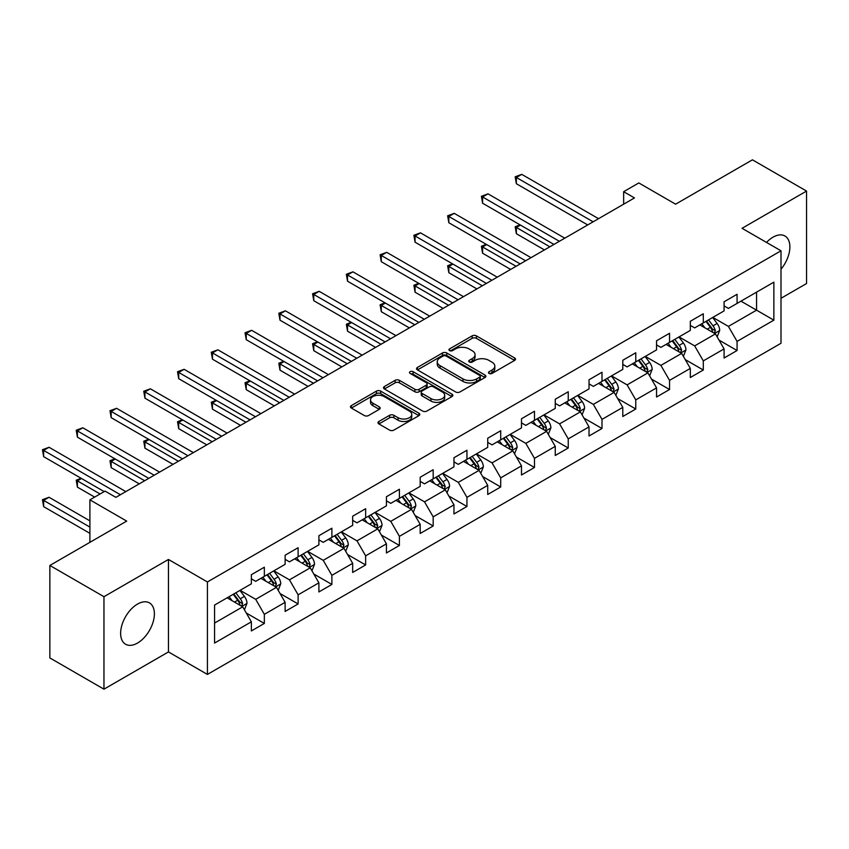 <?xml version="1.0" encoding="UTF-8"?>
<svg xmlns="http://www.w3.org/2000/svg" width="849" height="849" viewBox="0 0 849 849"><rect width="100%" height="100%" fill="white"/><g stroke="black" fill="none" stroke-linecap="round" stroke-linejoin="round"><path stroke-width="1.27" d="M489.088 373.422A2.101 1.21 0 0 0 492.059 373.422L514.632 360.39A3.003 1.73 0 0 0 515.513 359.169A3.003 1.73 0 0 0 514.632 357.938L476.385 335.864A3.003 1.73 0 0 0 472.14 335.864L449.567 348.897A2.101 1.21 0 0 0 448.951 349.756A2.101 1.21 0 0 0 449.567 350.605A2.101 1.21 0 0 0 452.538 350.605L455.467 348.928A9.615 5.55 0 0 1 469.062 348.928L472.246 350.764A9.615 5.55 0 0 1 475.058 354.691A9.615 5.55 0 0 1 472.246 358.618L469.327 360.305A2.101 1.21 0 0 0 468.712 361.154A2.101 1.21 0 0 0 469.327 362.014A2.101 1.21 0 0 0 472.299 362.014L475.217 360.326A9.615 5.55 0 0 1 488.822 360.326L492.006 362.173A9.615 5.55 0 0 1 494.818 366.099A9.615 5.55 0 0 1 492.006 370.026L489.088 371.703A2.101 1.21 0 0 0 488.472 372.562A2.101 1.21 0 0 0 489.088 373.422L489.088 371.703M137.517 643.064A23.878 13.786 120 0 0 153.107 622.02A23.878 13.786 120 0 0 149.456 602.896A23.878 13.786 120 0 0 137.517 604.074A23.878 13.786 120 0 0 121.916 625.108A23.878 13.786 120 0 0 125.578 644.242A23.878 13.786 120 0 0 137.517 643.064M781.006 269.207A23.878 13.786 120 0 0 784.943 236.001A23.878 13.786 120 0 0 773.004 237.179A23.878 13.786 120 0 0 766.509 242.421M378.877 421.475A3.003 1.73 0 0 0 377.996 422.706A3.003 1.73 0 0 0 378.877 423.927L389.595 430.125A3.003 1.73 0 0 0 393.851 430.125L418.918 415.649A3.003 1.73 0 0 0 419.799 414.429A3.003 1.73 0 0 0 418.918 413.198L380.681 391.124A3.003 1.73 0 0 0 376.425 391.124L351.359 405.589A3.003 1.73 0 0 0 350.478 406.82A3.003 1.73 0 0 0 351.359 408.051L364.317 415.532A3.003 1.73 0 0 0 368.572 415.532L379.301 409.335A3.003 1.73 0 0 0 380.172 408.104A3.003 1.73 0 0 0 379.301 406.883L372.87 403.169A8.034 4.638 0 0 1 370.514 399.89A8.034 4.638 0 0 1 375.481 395.602A8.034 4.638 0 0 1 384.236 396.61L409.409 411.139A8.034 4.638 0 0 1 411.765 414.429A8.034 4.638 0 0 1 406.809 418.716A8.034 4.638 0 0 1 398.043 417.708L393.851 415.288A3.003 1.73 0 0 0 389.595 415.288L378.877 421.475L378.877 423.927M781.006 298.286L806.55 283.545L806.55 191.067L752.437 159.824L675.602 204.185L638.809 182.938L623.654 191.694L634.479 197.934L115.867 497.355L105.043 491.104L89.898 499.849L89.898 542.341M103.96 596.698L103.96 689.176L168.463 651.936L168.463 559.459L103.96 596.698L49.858 565.455L126.692 521.095L89.898 499.849M168.463 559.459L207.421 581.958L781.006 250.795L781.006 343.272L207.421 674.424L207.421 581.958M806.55 191.067L742.047 228.307L781.006 250.795M455.68 391.973A3.003 1.73 0 0 0 459.925 391.973L484.991 377.508A3.003 1.73 0 0 0 485.872 376.277A3.003 1.73 0 0 0 484.991 375.046L446.754 352.972A3.003 1.73 0 0 0 442.499 352.972L417.432 367.447A3.003 1.73 0 0 0 416.551 368.668A3.003 1.73 0 0 0 417.432 369.899L455.68 391.973M410.948 373.878A2.101 1.21 0 0 1 413.081 374.176L451.912 396.6L426.888 411.054A3.003 1.73 0 0 1 422.643 411.054L384.395 388.969L384.395 386.518A3.003 1.73 0 0 0 383.515 387.749A3.003 1.73 0 0 0 384.395 388.969M384.395 386.518L395.125 380.32A3.003 1.73 0 0 1 399.37 380.32L414.885 389.277A3.003 1.73 0 0 0 419.13 389.277L426.251 385.17A3.003 1.73 0 0 0 427.132 383.939A3.003 1.73 0 0 0 426.251 382.719L410.099 373.39A2.101 1.21 0 0 1 409.483 372.541A2.101 1.21 0 0 1 410.789 371.416A2.101 1.21 0 0 1 413.081 371.682L451.955 394.127A3.003 1.73 0 0 1 452.835 395.347A3.003 1.73 0 0 1 451.955 396.579L451.955 394.127M103.96 689.176L49.858 657.933L49.858 565.455M246.274 613.01L264.347 623.442L264.347 614.326L285.126 602.323L285.126 611.45L298.116 603.947L298.116 594.831L318.895 582.828L318.895 591.955L331.885 584.452L331.885 575.335L352.664 563.333L352.664 572.459L365.643 564.956L365.643 555.84L386.422 543.838L386.422 552.964L399.412 545.461L399.412 536.345L420.191 524.342L420.191 533.469L433.181 525.977L433.181 516.85L453.96 504.847L453.96 513.974L466.95 506.482L466.95 497.355L487.729 485.363L487.729 494.479L500.708 486.986L500.708 477.86L521.488 465.868L521.488 474.984L534.477 467.491L534.477 458.364L555.257 446.372L555.257 455.488L568.246 447.996L568.246 438.869L589.026 426.877L589.026 435.993L602.005 428.501L602.005 419.374L622.784 407.382L622.784 416.498L635.774 409.006L635.774 399.879L656.553 387.887L656.553 397.003L669.543 389.511L669.543 380.384L690.322 368.392L690.322 377.518L703.301 370.015L703.301 360.889L724.08 348.897L724.08 358.023L737.07 350.52L737.07 341.404L773.864 320.158L773.864 282.165L756.555 292.162L756.555 310.161L773.864 320.158M264.347 623.442L251.368 630.945L251.368 621.818L214.564 643.064L214.564 605.072L251.368 583.825L251.368 574.709L264.347 567.206L264.347 576.333L285.126 564.33L285.126 555.214L298.116 547.711L298.116 556.838L318.895 544.835L318.895 535.719L331.885 528.216L331.885 537.343L352.664 525.351L352.664 516.224L365.643 508.721L365.643 517.848L386.422 505.855L386.422 496.729L399.412 489.236L399.412 498.352L420.191 486.36L420.191 477.234L433.181 469.741L433.181 478.857L453.96 466.865L453.96 457.738L466.95 450.246L466.95 459.362L487.729 447.37L487.729 438.243L500.708 430.751L500.708 439.867L521.488 427.875L521.488 418.748L534.477 411.256L534.477 420.372L555.257 408.38L555.257 399.253L568.246 391.76L568.246 400.877L589.026 388.884L589.026 379.758L602.005 372.265L602.005 381.392L622.784 369.389L622.784 360.273L635.774 352.77L635.774 361.897L656.553 349.894L656.553 340.778L669.543 333.275L669.543 342.402L690.322 330.399L690.322 321.283L703.301 313.78L703.301 322.907L724.08 310.904L724.08 301.788L737.07 294.285L737.07 303.411L773.864 282.165M260.887 578.328L276.477 587.328L255.698 599.33L240.108 590.331M251.368 578.827L255.698 581.332L264.347 576.333M255.698 599.33L264.347 614.326M276.477 587.328L285.126 602.323M294.656 558.833L310.235 567.832L289.456 579.835L273.877 570.836M285.126 559.332L289.456 561.836L298.116 556.838M289.456 579.835L298.116 594.831M310.235 567.832L318.895 582.828M328.414 539.338L344.004 548.337L323.225 560.34L307.635 551.341M318.895 539.837L323.225 542.341L331.885 537.343M323.225 560.34L331.885 575.335M344.004 548.337L352.664 563.333M362.183 519.843L377.773 528.842L356.994 540.845L341.404 531.845M352.664 520.352L356.994 522.846L365.643 517.848M356.994 540.845L365.643 555.84M377.773 528.842L386.422 543.838M395.952 500.358L411.532 509.347L390.752 521.35L375.173 512.35M386.422 500.857L390.752 503.351L399.412 498.352M390.752 521.35L399.412 536.345M411.532 509.347L420.191 524.342M429.721 480.863L445.301 489.852L424.521 501.855L408.942 492.855M420.191 481.362L424.521 483.856L433.181 478.857M424.521 501.855L433.181 516.85M445.301 489.852L453.96 504.847M463.48 461.368L479.069 470.367L458.29 482.359L442.7 473.36M453.96 461.867L458.29 464.361L466.95 459.362M458.29 482.359L466.95 497.355M479.069 470.367L487.729 485.363M497.249 441.873L512.828 450.872L492.049 462.864L476.469 453.865M487.729 442.371L492.049 444.865L500.708 439.867M492.049 462.864L500.708 477.86M512.828 450.872L521.488 465.868M531.018 422.377L546.597 431.377L525.818 443.369L510.238 434.37M521.488 422.876L525.818 425.37L534.477 420.372M525.818 443.369L534.477 458.364M546.597 431.377L555.257 446.372M564.776 402.882L580.366 411.882L559.587 423.874L543.997 414.874M555.257 403.381L559.587 405.875L568.246 400.877M559.587 423.874L568.246 438.869M580.366 411.882L589.026 426.877M598.545 383.387L614.124 392.387L593.345 404.379L577.766 395.379M589.026 383.886L593.345 386.391L602.005 381.392M593.345 404.379L602.005 419.374M614.124 392.387L622.784 407.382M632.314 363.892L647.893 372.891L627.114 384.884L611.535 375.884M622.784 364.391L627.114 366.895L635.774 361.897M627.114 384.884L635.774 399.879M647.893 372.891L656.553 387.887M666.072 344.397L681.662 353.396L660.883 365.388L645.293 356.4M656.553 344.896L660.883 347.4L669.543 342.402M660.883 365.388L669.543 380.384M681.662 353.396L690.322 368.392M699.841 324.902L715.431 333.901L694.652 345.893L679.062 336.904M690.322 325.4L694.652 327.905L703.301 322.907M694.652 345.893L703.301 360.889M715.431 333.901L724.08 348.897M740.965 301.162L756.555 310.161L728.41 326.398L712.831 317.409M724.08 305.905L728.41 308.41L737.07 303.411M728.41 326.398L737.07 341.404M168.463 651.936L207.421 674.424M623.654 191.694L623.654 204.185M214.564 623.07L242.708 606.823L227.118 597.823M242.708 606.823L251.368 621.818M718.997 340.088L737.07 350.52M685.228 359.583L703.301 370.015M651.47 379.079L669.543 389.511M617.701 398.574L635.774 409.006M583.932 418.069L602.005 428.501M550.173 437.564L568.246 447.996M516.404 457.049L534.477 467.491M482.635 476.544L500.708 486.986M448.877 496.039L466.95 506.482M415.108 515.534L433.181 525.977M381.339 535.029L399.412 545.461M347.57 554.524L365.643 564.956M313.812 574.02L331.885 584.452M280.043 593.515L298.116 603.947M489.926 373.719L492.006 372.52A9.615 5.55 0 0 0 494.818 368.593L494.818 366.099M475.058 354.691L475.058 357.185A9.615 5.55 0 0 1 472.246 361.112L470.166 362.311M514.59 360.411L476.385 338.358A3.003 1.73 0 0 0 472.14 338.358L450.405 350.902M484.949 377.529L446.754 355.466A3.003 1.73 0 0 0 442.499 355.466L417.475 369.92M479.685 377.136A2.101 1.21 0 0 0 480.301 376.277A2.101 1.21 0 0 0 479.685 375.417L446.118 356.039A2.101 1.21 0 0 0 443.136 356.039L440.058 357.822A9.615 5.55 0 0 0 437.246 361.738A9.615 5.55 0 0 0 440.058 365.664L463.002 378.919A9.615 5.55 0 0 0 476.597 378.919L479.685 377.136L479.685 379.63A2.101 1.21 0 0 0 480.301 378.781L480.301 376.277M437.246 361.738L437.246 364.242A9.615 5.55 0 0 0 440.058 368.169L440.058 365.664M479.685 379.63L476.597 381.413A9.615 5.55 0 0 1 463.002 381.413L440.058 368.169M384.438 388.991L395.125 382.825L395.125 380.32M427.132 383.939L427.132 386.444A3.003 1.73 0 0 1 426.251 387.664L419.13 391.782A3.003 1.73 0 0 1 414.885 391.782L399.37 382.825A3.003 1.73 0 0 0 395.125 382.825M430.974 398.574A8.034 4.638 0 0 0 439.74 399.582A8.034 4.638 0 0 0 444.696 395.294A8.034 4.638 0 0 0 442.34 392.005L433.478 386.889A3.003 1.73 0 0 0 429.223 386.889L422.102 390.996A3.003 1.73 0 0 0 421.231 392.227A3.003 1.73 0 0 0 422.102 393.448L430.974 398.574L430.974 401.068A8.034 4.638 0 0 0 439.74 402.076A8.034 4.638 0 0 0 444.696 397.788L444.696 395.294M421.231 392.227L421.231 394.721A3.003 1.73 0 0 0 422.102 395.952L422.102 393.448M430.974 401.068L422.102 395.952M411.765 414.429L411.765 416.923A8.034 4.638 0 0 1 406.809 421.21A8.034 4.638 0 0 1 398.043 420.202L393.851 417.782A3.003 1.73 0 0 0 389.595 417.782L378.909 423.959M370.514 399.89L370.514 402.384A8.034 4.638 0 0 0 372.87 405.673L372.87 403.169M379.259 409.356L372.87 405.673M418.875 415.67L380.681 393.618A3.003 1.73 0 0 0 376.425 393.618L351.401 408.072L351.359 405.589M717.14 336.862L719.708 330.378A8.108 4.68 -120 0 0 717.118 323.469L712.651 317.505M704.872 327.81L701.836 323.756M520.469 225.091L516.362 227.468L516.362 233.719L544.432 249.924M714.168 333.179L715.336 330.717A8.108 4.68 -120 0 0 713.011 325.846L708.544 319.882M706.506 321.049L711.462 327.672A4.128 2.388 60 0 1 712.215 328.924L715.336 330.717M705.944 321.378L710.411 327.343A8.108 4.68 60 0 1 712.736 332.224M516.362 233.719L515.173 226.779L549.844 246.804M515.173 226.779L520.002 224.815M593.133 221.812L516.362 177.483L521.774 174.363L598.545 218.681M587.72 224.932L516.362 183.734L516.362 177.483L515.173 176.794L521.774 174.363M516.362 183.734L515.173 176.794M683.371 356.357L685.95 349.873A8.108 4.68 -120 0 0 683.36 342.964L678.892 337M671.103 347.294L668.067 343.251M486.71 244.586L482.593 246.963L482.593 253.214L510.663 269.42M680.41 352.675L681.567 350.213A8.108 4.68 -120 0 0 679.242 345.341L674.775 339.377M672.748 340.545L677.704 347.167A4.128 2.388 60 0 1 678.447 348.419L681.567 350.213M672.175 340.873L676.642 346.838A8.108 4.68 60 0 1 678.967 351.719M482.593 253.214L481.404 246.274L516.075 266.299M481.404 246.274L486.233 244.31M649.602 375.852L652.181 369.368A8.108 4.68 -120 0 0 649.591 362.459L645.123 356.495M637.334 366.789L634.299 362.746M452.942 264.081L448.824 266.459L448.824 272.709L476.905 288.915M646.641 372.17L647.798 369.708A8.108 4.68 -120 0 0 645.473 364.837L641.006 358.872M638.979 360.04L643.935 366.662A4.128 2.388 60 0 1 644.688 367.914L647.798 369.708M638.416 360.369L642.884 366.333A8.108 4.68 60 0 1 645.198 371.215M448.824 272.709L447.635 265.769L482.317 285.795M447.635 265.769L452.464 263.806M559.364 241.307L482.593 196.979L488.005 193.848L564.776 238.176M553.951 244.427L482.593 203.229L482.593 196.979L481.404 196.289L488.005 193.848M482.593 203.229L481.404 196.289M525.605 260.792L448.824 216.474L454.236 213.343L531.018 257.672M520.193 263.922L448.824 222.725L448.824 216.474L447.635 215.784L454.236 213.343M448.824 222.725L447.635 215.784M615.843 395.347L618.412 388.863A8.108 4.68 -120 0 0 615.822 381.954L611.354 375.99M603.565 386.284L600.54 382.241M419.173 283.577L415.065 285.954L415.065 292.205L443.136 308.41M612.872 391.654L614.039 389.203A8.108 4.68 -120 0 0 611.715 384.332L607.247 378.367M605.21 379.535L610.166 386.157A4.128 2.388 60 0 1 610.919 387.409L614.039 389.203M604.647 379.864L609.115 385.828A8.108 4.68 60 0 1 611.439 390.71M415.065 292.205L413.877 285.264L448.548 305.279M413.877 285.264L418.695 283.301M582.074 414.843L584.643 408.358A8.108 4.68 -120 0 0 582.064 401.45L577.596 395.485M569.806 405.78L566.771 401.736M385.414 303.072L381.297 305.449L381.297 311.7L409.367 327.905M579.103 411.149L580.27 408.698A8.108 4.68 -120 0 0 577.946 403.816L573.478 397.863M571.451 399.03L576.407 405.642A4.128 2.388 60 0 1 577.15 406.904L580.27 408.698M570.878 399.359L575.346 405.323A8.108 4.68 60 0 1 577.67 410.205M381.297 311.7L380.108 304.759L414.779 324.774M380.108 304.759L384.937 302.796M548.305 434.338L550.884 427.854A8.108 4.68 -120 0 0 548.295 420.945L543.827 414.981M536.037 425.275L533.002 421.231M351.645 322.567L347.528 324.944L347.528 331.184L375.608 347.4M545.345 430.645L546.501 428.193A8.108 4.68 -120 0 0 544.177 423.311L539.709 417.347M537.682 418.525L542.638 425.137A4.128 2.388 60 0 1 543.392 426.4L546.501 428.193M537.12 418.854L541.588 424.818A8.108 4.68 60 0 1 543.901 429.69M347.528 331.184L346.339 324.254L381.01 344.269M346.339 324.254L351.168 322.291M491.836 280.287L415.065 235.969L420.478 232.838L497.249 277.167M486.424 283.417L415.065 242.209L415.065 235.969L413.877 235.279L420.478 232.838M415.065 242.209L413.877 235.279M458.067 299.782L381.297 255.464L386.709 252.333L463.48 296.662M452.655 302.913L381.297 261.704L381.297 255.464L380.108 254.774L386.709 252.333M381.297 261.704L380.108 254.774M424.309 319.277L347.528 274.959L352.94 271.829L429.721 316.157M418.897 322.408L347.528 281.199L347.528 274.959L346.339 274.269L352.94 271.829M347.528 281.199L346.339 274.269M390.54 338.772L313.769 294.454L319.182 291.324L395.952 335.652M385.128 341.903L313.769 300.695L313.769 294.454L312.581 293.765L319.182 291.324M313.769 300.695L312.581 293.765M356.771 358.267L280 313.939L285.413 310.819L362.183 355.147M351.359 361.387L280 320.19L280 313.939L278.812 313.26L285.413 310.819M280 320.19L278.812 313.26M323.013 377.763L246.231 333.434L251.644 330.314L328.414 374.642M317.6 380.883L246.231 339.685L246.231 333.434L245.043 332.755L251.644 330.314M246.231 339.685L245.043 332.755M289.244 397.258L212.473 352.929L217.885 349.809L294.656 394.138M283.831 400.378L212.473 359.18L212.473 352.929L211.274 352.25L217.885 349.809M212.473 359.18L211.274 352.25M255.475 416.753L178.704 372.424L184.116 369.304L260.887 413.633M250.062 419.873L178.704 378.675L178.704 372.424L177.515 371.735L184.116 369.304M178.704 378.675L177.515 371.735M221.706 436.248L144.935 391.92L150.347 388.8L227.118 433.117M216.304 439.368L144.935 398.17L144.935 391.92L143.746 391.23L150.347 388.8M144.935 398.17L143.746 391.23M187.947 455.743L111.177 411.415L116.578 408.295L193.36 452.613M182.535 458.863L111.177 417.666L111.177 411.415L109.977 410.725L116.578 408.295M111.177 417.666L109.977 410.725M154.178 475.238L77.408 430.91L82.82 427.79L159.591 472.108M148.766 478.358L77.408 437.161L77.408 430.91L76.219 430.22L82.82 427.79M77.408 437.161L76.219 430.22M120.409 494.734L43.639 450.405L49.051 447.285L125.822 491.603M104.183 491.603L43.639 456.656L43.639 450.405L42.45 449.715L49.051 447.285M43.639 456.656L42.45 449.715M514.547 453.833L517.115 447.338A8.108 4.68 -120 0 0 514.526 440.44L510.058 434.476M502.268 444.77L499.233 440.716M317.876 342.062L313.769 344.439L313.769 350.679L341.839 366.895M511.576 450.14L512.732 447.688A8.108 4.68 -120 0 0 510.419 442.807L505.951 436.842M503.913 438.02L508.869 444.632A4.128 2.388 60 0 1 509.623 445.895L512.732 447.688M503.351 438.349L507.819 444.314A8.108 4.68 60 0 1 510.143 449.185M313.769 350.679L312.581 343.749L347.252 363.765M312.581 343.749L317.399 341.786M480.778 473.328L483.346 466.833A8.108 4.68 -120 0 0 480.767 459.935L476.3 453.971M468.51 464.265L465.475 460.211M284.118 361.557L280 363.934L280 370.175L308.07 386.391M477.807 469.635L478.974 467.183A8.108 4.68 -120 0 0 476.65 462.302L472.182 456.338M470.155 457.515L475.111 464.127A4.128 2.388 60 0 1 475.854 465.39L478.974 467.183M469.582 457.844L474.05 463.809A8.108 4.68 60 0 1 476.374 468.68M280 370.175L278.812 363.245L313.483 383.26M278.812 363.245L283.64 361.281M447.009 492.823L449.588 486.328A8.108 4.68 -120 0 0 446.998 479.42L442.531 473.466M434.741 483.76L431.706 479.706M250.349 381.052L246.231 383.43L246.231 389.67L274.312 405.875M444.048 489.13L445.205 486.679A8.108 4.68 -120 0 0 442.881 481.797L438.413 475.833M436.386 477.011L441.342 483.622A4.128 2.388 60 0 1 442.096 484.875L445.205 486.679M435.824 477.34L440.291 483.304A8.108 4.68 60 0 1 442.605 488.175M246.231 389.67L245.043 382.74L279.714 402.755M245.043 382.74L249.871 380.776M413.24 512.308L415.819 505.824A8.108 4.68 -120 0 0 413.23 498.915L408.762 492.951M400.972 503.255L397.937 499.201M216.58 400.548L212.473 402.914L212.473 409.165L240.543 425.37M410.279 508.625L411.436 506.174A8.108 4.68 -120 0 0 409.122 501.292L404.655 495.328M402.617 496.506L407.573 503.117A4.128 2.388 60 0 1 408.327 504.37L411.436 506.174M402.055 496.835L406.522 502.788A8.108 4.68 60 0 1 408.847 507.67M212.473 409.165L211.274 402.235L245.955 422.25M211.274 402.235L216.102 400.272M379.482 531.803L382.05 525.319A8.108 4.68 -120 0 0 379.461 518.41L374.993 512.446M367.214 522.751L364.179 518.697M182.811 420.043L178.704 422.409L178.704 428.66L206.774 444.865M376.51 528.12L377.678 525.669A8.108 4.68 -120 0 0 375.354 520.787L370.886 514.823M368.848 516.001L373.804 522.613A4.128 2.388 60 0 1 374.558 523.865L377.678 525.669M368.286 516.319L372.753 522.284A8.108 4.68 60 0 1 375.078 527.165M178.704 428.66L177.515 421.73L212.186 441.745M177.515 421.73L182.344 419.767M345.713 551.298L348.292 544.814A8.108 4.68 -120 0 0 345.702 537.905L341.234 531.941M333.445 542.246L330.41 538.192M149.053 439.538L144.935 441.904L144.935 448.155L173.005 464.361M342.752 547.616L343.909 545.164A8.108 4.68 -120 0 0 341.585 540.282L337.117 534.318M335.09 535.496L340.046 542.108A4.128 2.388 60 0 1 340.799 543.36L343.909 545.164M334.527 535.815L338.995 541.779A8.108 4.68 60 0 1 341.309 546.66M144.935 448.155L143.746 441.225L178.417 461.24M143.746 441.225L148.575 439.262M311.944 570.793L314.523 564.309A8.108 4.68 -120 0 0 311.933 557.4L307.465 551.436M299.676 561.741L296.641 557.687M115.284 459.022L111.177 461.4L111.177 467.65L139.247 483.856M308.983 567.111L310.14 564.659A8.108 4.68 -120 0 0 307.826 559.778L303.358 553.813M301.321 554.991L306.277 561.603A4.128 2.388 60 0 1 307.03 562.855L310.14 564.659M300.758 555.31L305.226 561.274A8.108 4.68 60 0 1 307.55 566.156M111.177 467.65L109.977 460.71L144.659 480.736M109.977 460.71L114.806 458.757M278.185 590.288L280.754 583.804A8.108 4.68 -120 0 0 278.164 576.896L273.696 570.931M265.917 581.236L262.882 577.182M81.515 478.518L77.408 480.895L77.408 487.146L94.653 497.1M275.214 586.606L276.381 584.154A8.108 4.68 -120 0 0 274.057 579.273L269.589 573.308M267.552 574.476L272.508 581.098A4.128 2.388 60 0 1 273.261 582.35L276.381 584.154M266.989 574.805L271.457 580.769A8.108 4.68 60 0 1 273.781 585.651M77.408 487.146L76.219 480.205L100.065 493.98M76.219 480.205L81.048 478.252M244.416 609.784L246.995 603.299A8.108 4.68 -120 0 0 244.406 596.391L239.938 590.426M232.148 600.731L229.113 596.677M89.898 520.851L49.051 497.27L43.639 500.39L43.639 506.641L89.898 533.342M241.456 606.101L242.612 603.65A8.108 4.68 -120 0 0 240.288 598.768L235.82 592.804M233.793 593.971L238.749 600.593A4.128 2.388 60 0 1 239.492 601.845L242.612 603.65M233.22 594.3L237.688 600.264A8.108 4.68 60 0 1 240.012 605.146M43.639 506.641L42.45 499.7L89.898 527.091M42.45 499.7L49.051 497.27M492.006 372.52L492.006 370.026M469.327 362.014L469.327 360.305M472.246 361.112L472.246 358.618M449.567 350.605L449.567 348.897M472.14 338.358L472.14 335.864M476.385 338.358L476.385 335.864M514.632 360.39L514.632 357.938M417.432 369.899L417.432 367.447M442.499 355.466L442.499 352.972M446.754 355.466L446.754 352.972M484.991 377.508L484.991 375.046M463.002 381.413L463.002 378.919M476.597 381.413L476.597 378.919M399.37 382.825L399.37 380.32M414.885 391.782L414.885 389.277M419.13 391.782L419.13 389.277M426.251 387.664L426.251 385.17M413.081 374.176L413.081 371.682M389.595 417.782L389.595 415.288M393.851 417.782L393.851 415.288M398.043 420.202L398.043 417.708M379.301 409.335L379.301 406.883M376.425 393.618L376.425 391.124M380.681 393.618L380.681 391.124M418.918 415.649L418.918 413.198M714.625 333.434L719.655 330.537M713.011 325.846L717.118 323.469M707.238 329.179L710.411 327.343M680.856 352.929L685.896 350.032M679.242 345.341L683.36 342.964M673.469 348.674L676.642 346.838M647.097 372.424L652.128 369.527M645.473 364.837L649.591 362.459M639.711 368.169L642.884 366.333M613.328 391.92L618.359 389.012M611.715 384.332L615.822 381.954M605.942 387.653L609.115 385.828M579.559 411.415L584.59 408.507M577.946 403.816L582.064 401.45M572.173 407.149L575.346 405.323M545.801 430.91L550.831 428.002M544.177 423.311L548.295 420.945M538.415 426.644L541.588 424.818M512.032 450.405L517.062 447.497M510.419 442.807L514.526 440.44M504.646 446.139L507.819 444.314M478.263 469.9L483.293 466.992M476.65 462.302L480.767 459.935M470.877 465.634L474.05 463.809M444.505 489.395L449.535 486.488M442.881 481.797L446.998 479.42M437.118 485.129L440.291 483.304M410.736 508.891L415.766 505.983M409.122 501.292L413.23 498.915M403.349 504.624L406.522 502.788M376.967 528.386L381.997 525.478M375.354 520.787L379.461 518.41M369.58 524.12L372.753 522.284M343.198 547.881L348.239 544.973M341.585 540.282L345.702 537.905M335.822 543.615L338.995 541.779M309.439 567.376L314.47 564.468M307.826 559.778L311.933 557.4M302.053 563.11L305.226 561.274M275.67 586.871L280.701 583.963M274.057 579.273L278.164 576.896M268.284 582.605L271.457 580.769M241.901 606.356L246.942 603.459M240.288 598.768L244.406 596.391M234.515 602.1L237.688 600.264"/></g></svg>
